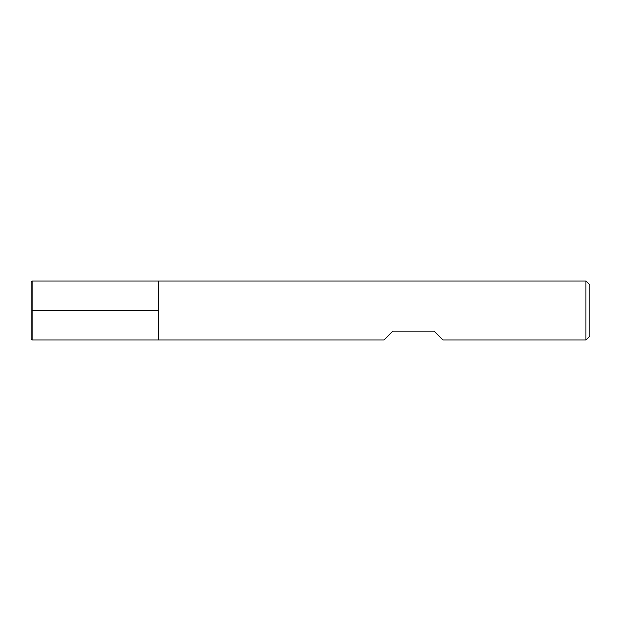 <?xml version="1.0" encoding="UTF-8"?>
<svg xmlns="http://www.w3.org/2000/svg" width="621" height="621" viewBox="0 0 621 621"><rect width="100%" height="100%" fill="white"/><g stroke="black" fill="none" stroke-linecap="round" stroke-linejoin="round"><path stroke-width="0.93" d="M586.03 339.912L586.03 281.088L158.518 281.088L158.518 339.912L158.518 281.088L32.028 281.088L32.028 339.912L384.042 339.912L392.868 331.094L434.048 331.094L442.874 339.912L586.03 339.912L589.95 335.992L589.95 285.008L586.03 281.088M32.028 281.088L31.05 282.066L31.05 338.934L32.028 339.912M32.028 310.5L158.518 310.5L32.028 310.5"/></g></svg>

